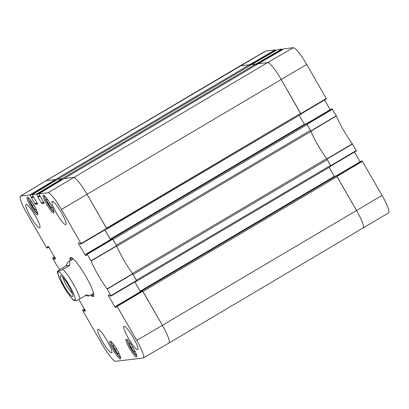 <?xml version="1.0" encoding="UTF-8"?>
<svg xmlns="http://www.w3.org/2000/svg" width="409" height="409" viewBox="0 0 409 409"><rect width="100%" height="100%" fill="white"/><g stroke="black" fill="none" stroke-linecap="round" stroke-linejoin="round"><path stroke-width="0.61" d="M136.775 281.111L330.927 166.284L327.277 159.633A2.009 0.332 -120.6 0 0 326.633 158.631L132.485 273.457M136.724 280.825L136.764 281.116L330.927 166.284M136.125 281.198L136.754 281.121M330.595 165.4L136.437 280.231L133.119 274.465L327.277 159.633M132.47 273.468A2.009 0.332 59.4 0 1 133.119 274.465M116.831 246.228L310.978 131.407A2.009 0.332 -120.6 0 0 310.462 130.389L116.304 245.221L112.986 239.454L307.149 124.622L306.469 123.774L112.306 238.611L112.603 238.876M112.306 238.611L111.473 238.708L111.57 239.009M110.537 239.618L104.914 229.894M106.192 229.142L300.993 114.229L281.203 79.51A20.067 3.349 -120.6 0 0 267.604 62.587L258.35 63.707L64.208 178.528L258.37 63.697M106.79 228.769L106.831 229.06M300.661 113.344L106.504 228.176L87.045 194.341A20.067 3.349 -120.6 0 0 73.446 177.424L64.198 178.534M62.112 179.024L62.475 179.551M256.637 64.719L256.019 63.978L61.856 178.81L57.695 179.311L251.832 64.489L57.689 179.311M55.593 179.807L55.956 180.333M250.119 65.501L249.5 64.76L55.338 179.592L46.105 180.701A20.067 3.349 -120.6 0 0 45.869 180.778L240.027 65.946A20.067 3.349 59.4 0 1 240.267 65.864A20.067 3.349 -120.6 0 0 240.027 65.946L265.712 51.059A19.806 3.303 -120.6 0 1 265.942 50.982L275.231 49.872L249.556 64.755L249.756 64.975M168.733 343.136A20.067 3.349 -120.6 0 0 168.973 343.054A20.067 3.349 -120.6 0 0 162.378 325.349L142.92 291.51L337.082 176.678L336.402 175.834L142.24 290.666L142.536 290.932M142.24 290.666L141.407 290.763L141.504 291.065M140.471 291.673L134.847 281.949M305.63 123.876L111.468 238.713L305.63 123.876L306.469 123.774M329.138 167.342L334.46 176.586M335.559 175.936L336.402 175.834M336.694 176.095L356.536 210.512A20.067 3.349 59.4 0 1 363.136 228.217A20.067 3.349 -120.6 0 0 356.536 210.512L337.082 176.678M249.5 64.76L240.267 65.864L249.556 64.755M256.019 63.978L251.852 64.479M106.841 229.055L300.993 114.229M299.204 115.287L304.526 124.53M310.462 130.389L307.149 124.622M310.978 131.407A27.091 4.519 -120.6 0 0 326.633 158.631M72.398 293.432A10.138 1.692 59.4 0 1 66.79 285.947A10.138 1.692 59.4 0 1 62.935 277.425M60.506 275.589A12.147 2.025 -120.6 0 0 65.103 287.629A12.147 2.025 -120.6 0 0 72.935 296.223A12.147 2.025 -120.6 0 0 68.288 285.063A12.147 2.025 -120.6 0 0 60.747 275.615A12.147 2.025 -120.6 0 0 60.506 275.589M69.847 265.272L61.319 270.237L58.927 271.177L57.296 271.239L66.033 265.727L69.847 265.272C69.97 262.276 69.591 261.019 68.717 261.494L72.679 259.148M66.033 265.727C67.142 263.324 68.037 261.913 68.717 261.494M57.296 271.239L57.475 272.721L59.837 279.362L67.117 292.241L72.383 299.051L74.295 300.804L75.885 300.671L78.283 299.736L86.81 294.771C88.615 295.451 89.392 295.876 89.147 296.039L85.297 295.666M107.107 288.882L111.12 295.963L136.713 280.85L132.659 273.693A27.091 4.519 59.4 0 1 116.734 245.998L112.567 238.856L86.969 253.974L91.095 261.039A27.357 4.56 -120.6 0 0 107.107 288.882L132.659 273.693M86.969 253.974L86.094 254.076L111.631 238.974M86.192 254.383L85.098 255.032L85.369 255.369L86.601 255.221L86.094 254.076M85.098 255.032L78.41 243.406L79.198 242.941M43.543 201.918L41.488 203.13L41.764 203.467L44.192 203.176L38.737 193.876L48.027 192.762A19.806 3.303 59.4 0 1 61.452 209.454L81.059 243.554L81.187 243.907L80.307 244.015L79.515 242.905L78.283 243.048L78.41 243.406M81.187 243.907L106.785 228.789L87.045 194.341A20.067 3.349 -120.6 0 0 73.446 177.424L64.152 178.544M41.488 203.13L38.098 197.23L39.959 196.131M39.612 195.517L37.935 196.509L38.098 197.23M38.068 196.862L39.796 195.839L38.068 196.862M37.935 196.509L36.769 194.479L62.183 179.142L61.912 178.805L57.638 179.316L32.224 194.653L36.498 194.142L36.769 194.479M37.025 202.7L34.975 203.912L35.246 204.249L37.674 203.958L32.219 194.658M34.975 203.912L31.58 198.012L33.441 196.913M33.093 196.3L31.416 197.291L31.58 198.012M31.549 197.644L33.277 196.622L31.549 197.644M31.416 197.291L30.251 195.262L55.665 179.924L55.394 179.587L46.105 180.701A20.067 3.349 -120.6 0 0 45.864 180.783L20.45 196.115A19.806 3.303 59.4 0 1 20.69 196.039L29.98 194.924L30.251 195.262M48.686 246.913L47.592 247.563L47.72 247.92L46.841 248.023L46.57 247.685L26.963 213.59A19.806 3.303 59.4 0 1 20.45 196.115M47.72 247.92L48.875 247.235L47.725 247.915M47.592 247.563L47.342 247.128L48.129 246.663M55.537 258.943L48.717 246.964L48.446 246.627L47.209 246.775L47.342 247.128M55.527 258.948L54.3 259.096L55.338 258.478M55.123 258.105L54.024 258.754L54.3 259.096M54.024 258.754L53.778 258.324L54.872 257.675M54.658 257.302L53.502 257.982L53.778 258.324M53.502 257.982L52.628 258.089L54.484 256.99L52.623 258.089L56.636 265.17A27.357 4.56 -120.6 0 1 59.683 269.485M78.881 299.424L85.333 310.646L85.466 310.998L84.228 311.152L85.271 310.533M85.057 310.165L83.957 310.809L84.228 311.152M83.957 310.809L83.712 310.38L84.806 309.731M84.591 309.357L83.436 310.037L83.712 310.38M83.436 310.037L82.562 310.145L84.412 309.046L82.557 310.145L82.69 310.503L102.296 344.598A19.806 3.303 59.4 0 0 115.716 361.295L143.058 358.018A19.806 3.303 59.4 0 0 143.288 357.941L168.968 343.059A20.067 3.349 -120.6 0 0 162.378 325.349L142.501 290.911L116.902 306.029L136.78 340.462A19.806 3.303 59.4 0 1 143.288 357.941M116.902 306.029L116.028 306.131L141.57 291.024L142.501 290.911M116.539 307.271L116.023 306.136L141.57 291.024M116.529 307.277L115.302 307.425L116.34 306.811M116.125 306.438L115.026 307.087L115.302 307.425M115.026 307.087L108.344 295.462L109.131 294.996M136.718 280.845L111.12 295.963L110.241 296.07L109.448 294.961L108.216 295.104L108.344 295.462M110.082 341.065A10.337 1.723 59.4 0 1 116.897 349.45A10.337 1.723 59.4 0 1 120.486 358.897A10.337 1.723 59.4 0 1 113.738 350.881A10.337 1.723 59.4 0 1 109.96 341.106A10.337 1.723 59.4 0 1 110.082 341.065M27.27 197.046A10.337 1.723 59.4 0 1 34.085 205.43A10.337 1.723 59.4 0 1 37.669 214.878A10.337 1.723 59.4 0 1 30.926 206.857A10.337 1.723 59.4 0 1 27.147 197.087A10.337 1.723 59.4 0 1 27.27 197.046M43.385 195.113A10.337 1.723 59.4 0 1 50.2 203.498A10.337 1.723 59.4 0 1 53.783 212.946A10.337 1.723 59.4 0 1 47.04 204.929A10.337 1.723 59.4 0 1 43.262 195.154A10.337 1.723 59.4 0 1 43.385 195.113M126.197 339.133A10.337 1.723 59.4 0 1 133.012 347.522A10.337 1.723 59.4 0 1 136.601 356.965A10.337 1.723 59.4 0 1 129.852 348.949A10.337 1.723 59.4 0 1 126.074 339.173A10.337 1.723 59.4 0 1 126.197 339.133M98.022 329.342A13.548 2.26 59.4 0 1 106.953 340.334A13.548 2.26 59.4 0 1 111.652 352.716A13.548 2.26 59.4 0 1 102.812 342.205A13.548 2.26 59.4 0 1 97.858 329.398A13.548 2.26 59.4 0 1 98.022 329.342M26.181 204.408A13.548 2.26 59.4 0 1 35.113 215.4A13.548 2.26 59.4 0 1 39.811 227.782A13.548 2.26 59.4 0 1 30.972 217.271A13.548 2.26 59.4 0 1 26.023 204.464A13.548 2.26 59.4 0 1 26.181 204.408M52.255 201.284A13.548 2.26 59.4 0 1 61.186 212.276A13.548 2.26 59.4 0 1 65.885 224.659A13.548 2.26 59.4 0 1 57.045 214.147A13.548 2.26 59.4 0 1 52.091 201.335A13.548 2.26 59.4 0 1 52.255 201.284M124.096 326.218A13.548 2.26 59.4 0 1 133.022 337.21A13.548 2.26 59.4 0 1 137.726 349.588A13.548 2.26 59.4 0 1 128.886 339.081A13.548 2.26 59.4 0 1 123.932 326.27A13.548 2.26 59.4 0 1 124.096 326.218M90.604 295.18A22.577 3.763 -120.6 0 0 93.099 296.545A22.577 3.763 -120.6 0 0 93.748 295.855A22.577 3.763 -120.6 0 0 85.113 275.109A22.577 3.763 -120.6 0 0 71.094 257.547A22.577 3.763 -120.6 0 0 70.174 260.63M134.377 349.986L135.21 351.842L134.157 351.97L131.146 347.691L129.167 343.294L130.21 343.166M51.56 205.967L52.393 207.823L51.35 207.946L48.344 203.697L46.355 199.27L47.398 199.147M35.445 207.9L36.278 209.756L35.23 209.878L32.214 205.604L30.24 201.202L31.283 201.08M118.262 351.919L119.096 353.775L118.043 353.897L115.031 349.623L113.058 345.222L114.096 345.099M134.822 281.965L140.42 291.704M55.665 179.924L55.915 180.359M62.183 179.142L62.434 179.577M104.888 229.909L110.486 239.648M86.089 254.081L111.637 238.968L112.567 238.856M131.146 347.691L132.603 346.832M134.157 351.97L135.031 351.454M115.031 349.623L116.488 348.759M118.043 353.897L118.917 353.381M32.214 205.604L33.676 204.74M35.23 209.878L36.104 209.362M48.344 203.697L49.801 202.833M51.35 207.946L52.219 207.435M92.296 294.178A20.936 3.492 -120.6 0 0 93.339 294.5A20.936 3.492 -120.6 0 0 93.451 294.475A20.936 3.492 -120.6 0 0 93.738 294.296M72.454 258.309A20.936 3.492 -120.6 0 0 72.158 258.473A20.936 3.492 -120.6 0 0 71.861 259.633M92.981 293.754A20.067 3.349 -120.6 0 0 93.477 293.023M73.446 259.153A20.067 3.349 -120.6 0 0 72.567 259.234M93.809 295.39A21.974 3.666 59.4 0 1 93.569 295.641A21.974 3.666 59.4 0 1 93.308 295.722A21.974 3.666 59.4 0 1 91.314 294.756M70.88 260.211A21.974 3.666 59.4 0 1 71.197 257.808A21.974 3.666 59.4 0 1 71.529 257.716M249.843 65.082L275.502 50.21L275.231 49.872M275.502 50.21L275.738 50.609M256.356 64.3L282.021 49.428L281.75 49.09L277.471 49.607M282.021 49.428L282.251 49.826M326.443 98.855L300.958 113.947L326.443 98.855L306.704 64.402A19.806 3.303 -120.6 0 0 293.284 47.705L283.989 48.819L258.314 63.702L267.604 62.587A20.067 3.349 59.4 0 1 281.203 79.51L300.952 113.937M324.588 99.954L330.196 109.709M331.346 109.024L306.387 123.784L331.346 109.024L332.226 108.922L306.74 124.014M306.76 124.039L310.896 131.166A27.091 4.519 -120.6 0 0 326.822 158.861L330.886 165.993L356.377 150.911L352.364 143.83A27.357 4.56 59.4 0 1 336.351 115.987L332.226 108.922M354.521 152.01L360.124 161.765M168.973 343.054L388.55 212.884A19.806 3.303 -120.6 0 0 382.037 195.41L362.159 160.977L361.285 161.08L336.321 175.839L361.275 161.085M258.304 63.732L283.994 48.819M251.786 64.515L256.274 64.193M251.796 64.484L277.476 49.601L251.796 64.484M20.69 196.039L46.105 180.701L265.942 50.982M141.407 290.763L335.569 175.931L141.402 290.768M110.231 239.137L304.388 124.305M140.164 291.193L334.322 176.361M136.78 340.462L382.037 195.41M48.027 192.762L267.604 62.587L293.284 47.705M61.452 209.454L306.704 64.402M63.574 286.448A16.457 2.745 59.4 0 1 59.049 272.041A16.457 2.745 59.4 0 1 72.27 290.906A16.457 2.745 59.4 0 1 71.933 298.376A16.457 2.745 59.4 0 1 63.574 286.448M63.037 269.301A20.067 3.349 59.4 0 1 80 298.8M136.724 355.712A9.433 1.575 59.4 0 1 130.834 348.366A9.433 1.575 59.4 0 1 127.235 339.669M53.906 211.693A9.433 1.575 59.4 0 1 48.022 204.347A9.433 1.575 59.4 0 1 44.423 195.65M37.792 213.621A9.433 1.575 59.4 0 1 31.907 206.279A9.433 1.575 59.4 0 1 28.308 197.583M120.609 357.645A9.433 1.575 59.4 0 1 114.719 350.298A9.433 1.575 59.4 0 1 111.12 341.602M107.24 289.086L132.792 273.897M91.095 261.039L116.734 245.998M116.631 245.794L90.992 260.835M136.586 280.492L110.987 295.61M117.178 306.367L142.772 291.249M85.369 255.369L86.406 254.756M87.245 254.311L112.838 239.193M106.652 228.437L81.059 243.554M81.192 243.902L106.78 228.795M38.743 193.871L64.157 178.539L38.737 193.876M61.912 178.805L36.498 194.142M41.764 203.467L43.758 202.291M55.394 179.587L29.98 194.924M32.224 194.653L57.638 179.316M35.246 204.249L37.239 203.074M326.949 159.065L352.497 144.034M352.364 143.83L326.822 158.861M356.244 150.553L330.743 165.66M310.896 131.166L336.351 115.987M336.249 115.778L310.789 130.957M306.995 124.362L332.497 109.259M281.75 49.09L256.075 63.973M326.31 98.497L300.809 113.605M336.929 176.417L362.43 161.315M362.159 160.977L336.673 176.069M89.147 296.039L93.109 293.698M127.148 339.598L127.511 341.53L129.29 345.59L133.176 351.996L136.744 355.825M111.033 341.53L111.396 343.463L113.175 347.522L117.061 353.928L120.629 357.757M28.216 197.506L28.584 199.444L30.363 203.503L34.249 209.909L37.817 213.738M44.33 195.579L44.699 197.511L46.478 201.571L50.358 207.976L53.927 211.806M93.451 294.475L93.753 294.388M330.891 166.008L356.377 150.911"/></g></svg>
